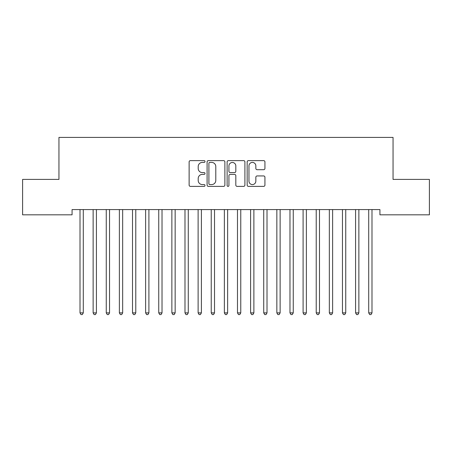 <?xml version="1.0" encoding="UTF-8"?>
<svg xmlns="http://www.w3.org/2000/svg" width="452" height="452" viewBox="0 0 452 452"><rect width="100%" height="100%" fill="white"/><g stroke="black" fill="none" stroke-linecap="round" stroke-linejoin="round"><path stroke-width="0.68" d="M205.005 161.517A0.904 0.904 0 0 0 204.101 160.618L190.416 160.618A1.288 1.288 0 0 0 189.128 161.906L189.128 185.088A1.288 1.288 0 0 0 190.416 186.377L204.101 186.377A0.904 0.904 0 0 0 205.005 185.478A0.904 0.904 0 0 0 204.101 184.574L202.332 184.574A4.124 4.124 0 0 1 198.208 180.45L198.208 178.517A4.124 4.124 0 0 1 202.332 174.399L204.101 174.399A0.904 0.904 0 0 0 205.005 173.495A0.904 0.904 0 0 0 204.101 172.596L202.332 172.596A4.124 4.124 0 0 1 198.208 168.472L198.208 166.539A4.124 4.124 0 0 1 202.332 162.421L204.101 162.421A0.904 0.904 0 0 0 205.005 161.517M263.646 169.698A1.288 1.288 0 0 0 264.934 168.41L264.934 161.906A1.288 1.288 0 0 0 263.646 160.618L248.442 160.618A1.288 1.288 0 0 0 247.159 161.906L247.159 185.088A1.288 1.288 0 0 0 248.442 186.377L263.646 186.377A1.288 1.288 0 0 0 264.934 185.088L264.934 177.229A1.288 1.288 0 0 0 263.646 175.947L257.137 175.947A1.288 1.288 0 0 0 255.849 177.229L255.849 181.128A3.446 3.446 0 0 1 252.408 184.574A3.446 3.446 0 0 1 248.962 181.128L248.962 165.867A3.446 3.446 0 0 1 252.408 162.421A3.446 3.446 0 0 1 255.849 165.867L255.849 168.41A1.288 1.288 0 0 0 257.137 169.698L263.646 169.698M379.929 209.581L72.071 209.581L72.071 214.83L22.6 214.83L22.6 179.404L58.952 179.404L58.952 137.408L393.048 137.408L393.048 179.404L429.4 179.404L429.4 214.83L379.929 214.83L379.929 209.581M224.876 161.906A1.288 1.288 0 0 0 223.587 160.618L208.383 160.618A1.288 1.288 0 0 0 207.095 161.906L207.095 185.088A1.288 1.288 0 0 0 208.383 186.377L223.587 186.377A1.288 1.288 0 0 0 224.876 185.088L224.876 161.906M228.413 160.618L243.617 160.618A1.288 1.288 0 0 1 244.905 161.906L244.905 185.088A1.288 1.288 0 0 1 243.617 186.377L237.108 186.377A1.288 1.288 0 0 1 235.82 185.088L235.82 175.687A1.288 1.288 0 0 0 234.531 174.399L230.221 174.399A1.288 1.288 0 0 0 228.932 175.687L228.932 185.478A0.904 0.904 0 0 1 228.028 186.377A0.904 0.904 0 0 1 227.124 185.478L227.124 161.906A1.288 1.288 0 0 1 228.413 160.618M209.801 162.421A0.904 0.904 0 0 0 208.903 163.319L208.903 183.67A0.904 0.904 0 0 0 209.801 184.574L211.672 184.574A4.124 4.124 0 0 0 215.79 180.45L215.79 166.539A4.124 4.124 0 0 0 211.672 162.421L209.801 162.421M235.82 165.929A3.446 3.446 0 0 0 232.373 162.483A3.446 3.446 0 0 0 228.932 165.929L228.932 171.308A1.288 1.288 0 0 0 230.221 172.596L234.531 172.596A1.288 1.288 0 0 0 235.82 171.308L235.82 165.929M79.84 209.581L79.914 209.779A1.311 1.311 -179.6 0 1 80.01 210.265L80.01 312.886L83.292 312.886L83.292 210.265A1.311 1.311 -179.6 0 1 83.388 209.779L83.462 209.581M83.292 312.886L82.309 314.592L80.993 314.592L80.01 312.886M92.959 209.581L93.039 209.779A1.311 1.311 -179.6 0 1 93.135 210.265L93.135 312.886L96.417 312.886L96.417 210.265A1.311 1.311 -179.6 0 1 96.508 209.779L96.587 209.581M96.417 312.886L95.428 314.592L94.118 314.592L93.135 312.886M106.084 209.581L106.163 209.779A1.311 1.311 -179.6 0 1 106.254 210.265L106.254 312.886L109.537 312.886L109.537 210.265A1.311 1.311 -179.6 0 1 109.633 209.779L109.712 209.581M109.537 312.886L108.553 314.592L107.243 314.592L106.254 312.886M119.209 209.581L119.283 209.779A1.311 1.311 -179.6 0 1 119.379 210.265L119.379 312.886L122.661 312.886L122.661 210.265A1.311 1.311 -179.6 0 1 122.752 209.779L122.831 209.581M122.661 312.886L121.673 314.592L120.362 314.592L119.379 312.886M132.329 209.581L132.408 209.779A1.311 1.311 -179.6 0 1 132.504 210.265L132.504 312.886L135.781 312.886L135.781 210.265A1.311 1.311 -179.6 0 1 135.877 209.779L135.956 209.581M135.781 312.886L134.798 314.592L133.487 314.592L132.504 312.886M145.454 209.581L145.527 209.779A1.311 1.311 -179.6 0 1 145.623 210.265L145.623 312.886L148.906 312.886L148.906 210.265A1.311 1.311 -179.6 0 1 149.002 209.779L149.075 209.581M148.906 312.886L147.923 314.592L146.606 314.592L145.623 312.886M158.573 209.581L158.652 209.779A1.311 1.311 -179.6 0 1 158.748 210.265L158.748 312.886L162.025 312.886L162.025 210.265A1.311 1.311 -179.6 0 1 162.121 209.779L162.2 209.581M162.025 312.886L161.042 314.592L159.731 314.592L158.748 312.886M171.698 209.581L171.777 209.779A1.311 1.311 -179.6 0 1 171.867 210.265L171.867 312.886L175.15 312.886L175.15 210.265A1.311 1.311 -179.6 0 1 175.246 209.779L175.325 209.581M175.15 312.886L174.167 314.592L172.856 314.592L171.867 312.886M184.817 209.581L184.896 209.779A1.311 1.311 -179.6 0 1 184.992 210.265L184.992 312.886L188.275 312.886L188.275 210.265A1.311 1.311 -179.6 0 1 188.365 209.779L188.444 209.581M188.275 312.886L187.286 314.592L185.975 314.592L184.992 312.886M197.942 209.581L198.021 209.779A1.311 1.311 -179.6 0 1 198.117 210.265L198.117 312.886L201.394 312.886L201.394 210.265A1.311 1.311 -179.6 0 1 201.49 209.779L201.569 209.581M201.394 312.886L200.411 314.592L199.1 314.592L198.117 312.886M211.067 209.581L211.14 209.779A1.311 1.311 -179.6 0 1 211.237 210.265L211.237 312.886L214.519 312.886L214.519 210.265A1.311 1.311 -179.6 0 1 214.615 209.779L214.689 209.581M214.519 312.886L213.536 314.592L212.22 314.592L211.237 312.886M224.186 209.581L224.265 209.779A1.311 1.311 -179.6 0 1 224.361 210.265L224.361 312.886L227.638 312.886L227.638 210.265A1.311 1.311 -179.6 0 1 227.735 209.779L227.814 209.581M227.638 312.886L226.655 314.592L225.345 314.592L224.361 312.886M237.311 209.581L237.385 209.779A1.311 1.311 -179.6 0 1 237.481 210.265L237.481 312.886L240.763 312.886L240.763 210.265A1.311 1.311 -179.6 0 1 240.859 209.779L240.933 209.581M240.763 312.886L239.78 314.592L238.464 314.592L237.481 312.886M250.431 209.581L250.51 209.779A1.311 1.311 -179.6 0 1 250.606 210.265L250.606 312.886L253.883 312.886L253.883 210.265A1.311 1.311 -179.6 0 1 253.979 209.779L254.058 209.581M253.883 312.886L252.9 314.592L251.589 314.592L250.606 312.886M263.556 209.581L263.635 209.779A1.311 1.311 -179.6 0 1 263.725 210.265L263.725 312.886L267.008 312.886L267.008 210.265A1.311 1.311 -179.6 0 1 267.104 209.779L267.183 209.581M267.008 312.886L266.025 314.592L264.714 314.592L263.725 312.886M276.675 209.581L276.754 209.779A1.311 1.311 -179.6 0 1 276.85 210.265L276.85 312.886L280.133 312.886L280.133 210.265A1.311 1.311 -179.6 0 1 280.223 209.779L280.302 209.581M280.133 312.886L279.144 314.592L277.833 314.592L276.85 312.886M289.8 209.581L289.879 209.779A1.311 1.311 -179.6 0 1 289.975 210.265L289.975 312.886L293.252 312.886L293.252 210.265A1.311 1.311 -179.6 0 1 293.348 209.779L293.427 209.581M293.252 312.886L292.269 314.592L290.958 314.592L289.975 312.886M302.925 209.581L302.998 209.779A1.311 1.311 -179.6 0 1 303.094 210.265L303.094 312.886L306.377 312.886L306.377 210.265A1.311 1.311 -179.6 0 1 306.473 209.779L306.546 209.581M306.377 312.886L305.394 314.592L304.077 314.592L303.094 312.886M316.044 209.581L316.123 209.779A1.311 1.311 -179.6 0 1 316.219 210.265L316.219 312.886L319.496 312.886L319.496 210.265A1.311 1.311 -179.6 0 1 319.592 209.779L319.671 209.581M319.496 312.886L318.513 314.592L317.202 314.592L316.219 312.886M329.169 209.581L329.248 209.779A1.311 1.311 -179.6 0 1 329.338 210.265L329.338 312.886L332.621 312.886L332.621 210.265A1.311 1.311 -179.6 0 1 332.717 209.779L332.791 209.581M332.621 312.886L331.638 314.592L330.327 314.592L329.338 312.886M342.288 209.581L342.367 209.779A1.311 1.311 -179.6 0 1 342.463 210.265L342.463 312.886L345.746 312.886L345.746 210.265A1.311 1.311 -179.6 0 1 345.837 209.779L345.916 209.581M345.746 312.886L344.757 314.592L343.447 314.592L342.463 312.886M355.413 209.581L355.492 209.779A1.311 1.311 -179.6 0 1 355.583 210.265L355.583 312.886L358.865 312.886L358.865 210.265A1.311 1.311 -179.6 0 1 358.961 209.779L359.041 209.581M358.865 312.886L357.882 314.592L356.571 314.592L355.583 312.886M368.538 209.581L368.612 209.779A1.311 1.311 -179.6 0 1 368.708 210.265L368.708 312.886L371.99 312.886L371.99 210.265A1.311 1.311 -179.6 0 1 372.086 209.779L372.16 209.581M371.99 312.886L371.007 314.592L369.691 314.592L368.708 312.886"/></g></svg>
